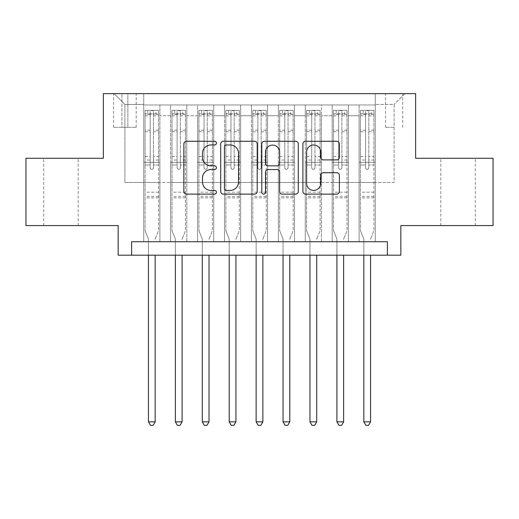 <?xml version="1.0" encoding="UTF-8"?>
<svg xmlns="http://www.w3.org/2000/svg" width="519" height="519" viewBox="0 0 519 519"><rect width="100%" height="100%" fill="white"/><g stroke="black" fill="none" stroke-linecap="round" stroke-linejoin="round"><path stroke-width="0.39" stroke-dasharray="2.6 1.95" d="M216.423 143.121A1.849 1.849 0 0 0 214.574 141.272L186.496 141.272A2.64 2.64 0 0 0 183.856 143.912L183.856 191.479A2.64 2.64 0 0 0 186.496 194.119L214.574 194.119A1.849 1.849 0 0 0 216.423 192.27A1.849 1.849 0 0 0 214.574 190.421L210.941 190.421A8.453 8.453 0 0 1 202.488 181.968L202.488 178.004A8.453 8.453 0 0 1 210.941 169.544L214.574 169.544A1.849 1.849 0 0 0 216.423 167.695A1.849 1.849 0 0 0 214.574 165.846L210.941 165.846A8.453 8.453 0 0 1 202.488 157.387L202.488 153.423A8.453 8.453 0 0 1 210.941 144.97L214.574 144.97A1.849 1.849 0 0 0 216.423 143.121M458.05 158.276L475.281 158.276L458.05 158.276M458.05 225.577L475.281 225.577L458.05 225.577M60.95 158.276L43.719 158.276L60.95 158.276M60.95 225.577L43.719 225.577L60.95 225.577M394.109 93.66L385.494 93.66L394.109 93.66M394.109 127.311L385.494 127.311L394.109 127.311M493.05 158.276L493.05 225.577L400.843 225.577L400.843 255.192L118.157 255.192L118.157 225.577L25.95 225.577L25.95 158.276L103.352 158.276L103.352 93.66L415.648 93.66L415.648 158.276L493.05 158.276M375.263 241.731L375.263 104.968L143.737 104.968L143.737 241.731L159.891 241.731L143.737 241.731L159.891 241.731L143.737 241.731L143.737 104.968L159.891 104.968L159.891 241.731L159.891 104.968L159.891 182.5L170.654 182.5L159.891 182.5L159.891 104.968L143.737 104.968L375.263 104.968L375.263 241.731L359.109 241.731L359.109 104.968L332.192 104.968L332.192 241.731L332.192 104.968L348.346 104.968L348.346 241.731L348.346 104.968L348.346 182.5L348.346 104.968L359.109 104.968L359.109 241.731L375.263 241.731L359.109 241.731L375.263 241.731L375.263 104.429L375.263 182.5L394.109 182.5L394.109 104.429L375.263 104.429L394.109 104.429L394.109 182.5L375.263 182.5L375.263 162.311L375.263 241.731M332.192 241.731L348.346 241.731L332.192 241.731L348.346 241.731L332.192 241.731L332.192 162.311L332.192 182.5L321.423 182.5L321.423 115.737L321.423 182.5L332.192 182.5L332.192 115.737L332.192 182.5L359.109 182.5L348.346 182.5L348.346 162.311L348.346 182.5L332.192 182.5L332.192 162.311L348.346 162.311L348.346 241.731L348.346 162.311L332.192 162.311L332.192 241.731M321.423 241.731L321.423 104.968L305.269 104.968L305.269 241.731L305.269 104.968L321.423 104.968L321.423 241.731L305.269 241.731L321.423 241.731L305.269 241.731L321.423 241.731L321.423 162.311L321.423 241.731M294.5 241.731L294.5 104.968L278.346 104.968L278.346 241.731L278.346 104.968L294.5 104.968L294.5 241.731L278.346 241.731L294.5 241.731L278.346 241.731L294.5 241.731L294.5 115.737L294.5 182.5L305.269 182.5L294.5 182.5L294.5 162.311L294.5 241.731M267.577 241.731L267.577 104.968L251.423 104.968L251.423 241.731L251.423 104.968L267.577 104.968L267.577 241.731L251.423 241.731L267.577 241.731L251.423 241.731L267.577 241.731L267.577 115.737L267.577 182.5L278.346 182.5L267.577 182.5L267.577 162.311L267.577 241.731M240.654 241.731L240.654 104.968L224.5 104.968L224.5 241.731L224.5 104.968L240.654 104.968L240.654 241.731L224.5 241.731L240.654 241.731L224.5 241.731L240.654 241.731L240.654 115.737L240.654 182.5L251.423 182.5L240.654 182.5L240.654 162.311L240.654 241.731M213.731 241.731L213.731 104.968L197.577 104.968L197.577 241.731L197.577 104.968L213.731 104.968L213.731 241.731L197.577 241.731L213.731 241.731L197.577 241.731L213.731 241.731L213.731 115.737L213.731 182.5L224.5 182.5L213.731 182.5L213.731 162.311L213.731 241.731M186.808 241.731L186.808 104.968L170.654 104.968L170.654 241.731L170.654 104.968L186.808 104.968L186.808 241.731L170.654 241.731L186.808 241.731L170.654 241.731L186.808 241.731L186.808 162.311L186.808 241.731M359.109 115.737L359.109 182.5L359.109 104.968L359.109 115.737L348.346 115.737L359.109 115.737M305.269 115.737L305.269 182.5L305.269 104.968L294.5 104.968L294.5 115.737L294.5 104.968L305.269 104.968L305.269 115.737L294.5 115.737L305.269 115.737M278.346 115.737L278.346 182.5L278.346 104.968L267.577 104.968L267.577 115.737L267.577 104.968L278.346 104.968L278.346 115.737L267.577 115.737L278.346 115.737M251.423 115.737L251.423 182.5L251.423 104.968L240.654 104.968L240.654 115.737L240.654 104.968L251.423 104.968L251.423 115.737L240.654 115.737L251.423 115.737M224.5 115.737L224.5 182.5L224.5 104.968L213.731 104.968L213.731 115.737L213.731 104.968L224.5 104.968L224.5 115.737L213.731 115.737L224.5 115.737M186.808 115.737L186.808 182.5L186.808 104.968L186.808 115.737L197.577 115.737L197.577 182.5L186.808 182.5L197.577 182.5L197.577 104.968L186.808 104.968L197.577 104.968L197.577 115.737L186.808 115.737M131.618 255.192L131.618 241.731L131.618 255.192L131.618 241.731L387.382 241.731L131.618 241.731L387.382 241.731L387.382 255.192M121.926 93.66L113.583 93.66L121.926 93.66L121.926 127.311L113.583 127.311L127.849 127.311L121.926 127.311L121.926 93.66M127.849 93.66L136.199 93.66L127.849 93.66L127.849 127.311L136.199 127.311L127.849 127.311L127.849 93.66M375.263 93.66L143.737 93.66L404.878 93.66L375.263 93.66L375.263 104.968L375.263 93.66M143.737 93.66L114.122 93.66L143.737 93.66L143.737 182.5L124.891 182.5L124.891 104.429L143.737 104.429L124.891 104.429L114.122 93.66L124.891 104.429L124.891 182.5L143.737 182.5L143.737 93.66M170.654 115.737L170.654 182.5L170.654 104.968L159.891 104.968L170.654 104.968L170.654 115.737L159.891 115.737L170.654 115.737M332.192 104.968L321.423 104.968L321.423 115.737L321.423 104.968L332.192 104.968L332.192 115.737L332.192 104.968M305.269 182.5L321.423 182.5L305.269 182.5L305.269 162.311L305.269 182.5M278.346 182.5L294.5 182.5L278.346 182.5L278.346 162.311L278.346 182.5M251.423 182.5L267.577 182.5L251.423 182.5L251.423 162.311L251.423 182.5M224.5 182.5L240.654 182.5L224.5 182.5L224.5 162.311L224.5 182.5M197.577 182.5L213.731 182.5L197.577 182.5L197.577 162.311L197.577 182.5M170.654 182.5L186.808 182.5L186.808 162.311L186.808 182.5L170.654 182.5L170.654 162.311L186.808 162.311L170.654 162.311L170.654 241.731L170.654 182.5M143.737 182.5L159.891 182.5L159.891 162.311L159.891 241.731L159.891 162.311L159.891 182.5L143.737 182.5L143.737 162.311L159.891 162.311L143.737 162.311L143.737 241.731L143.737 182.5M359.109 182.5L375.263 182.5L359.109 182.5L359.109 162.311L359.109 182.5M143.737 162.311L159.891 162.311L143.737 162.311M170.654 162.311L186.808 162.311L170.654 162.311M197.577 162.311L213.731 162.311L197.577 162.311L197.577 241.731L197.577 162.311L213.731 162.311L197.577 162.311M224.5 162.311L240.654 162.311L224.5 162.311L224.5 241.731L224.5 162.311L240.654 162.311L224.5 162.311M251.423 162.311L267.577 162.311L251.423 162.311L251.423 241.731L251.423 162.311L267.577 162.311L251.423 162.311M278.346 162.311L294.5 162.311L278.346 162.311L278.346 241.731L278.346 162.311L294.5 162.311L278.346 162.311M305.269 162.311L321.423 162.311L305.269 162.311L305.269 241.731L305.269 162.311L321.423 162.311L305.269 162.311M332.192 162.311L348.346 162.311L332.192 162.311M359.109 162.311L375.263 162.311L359.109 162.311L359.109 241.731L359.109 162.311L375.263 162.311L359.109 162.311M404.878 93.66L394.109 104.429L404.878 93.66M257.19 191.479L257.19 143.912A2.64 2.64 0 0 0 254.544 141.272L223.365 141.272A2.64 2.64 0 0 0 220.718 143.912L220.718 191.479A2.64 2.64 0 0 0 223.365 194.119L254.544 194.119A2.64 2.64 0 0 0 257.19 191.479M226.271 144.97A1.849 1.849 0 0 0 224.422 146.819L224.422 188.572A1.849 1.849 0 0 0 226.271 190.421L230.099 190.421A8.453 8.453 0 0 0 238.558 181.968L238.558 153.423A8.453 8.453 0 0 0 230.099 144.97L226.271 144.97M264.456 141.272L295.635 141.272A2.64 2.64 0 0 1 298.282 143.912L298.282 191.479A2.64 2.64 0 0 1 295.635 194.119L282.291 194.119A2.64 2.64 0 0 1 279.65 191.479L279.65 172.185A2.64 2.64 0 0 0 277.01 169.544L268.154 169.544A2.64 2.64 0 0 0 265.514 172.185L265.514 192.27A1.849 1.849 0 0 1 263.665 194.119A1.849 1.849 0 0 1 261.81 192.27L261.81 143.912A2.64 2.64 0 0 1 264.456 141.272M279.65 152.171A7.071 7.071 0 0 0 272.579 145.099A7.071 7.071 0 0 0 265.514 152.171L265.514 163.206A2.64 2.64 0 0 0 268.154 165.846L277.01 165.846A2.64 2.64 0 0 0 279.65 163.206L279.65 152.171M323.382 159.897L336.727 159.897A2.64 2.64 0 0 0 339.374 157.257L339.374 143.912A2.64 2.64 0 0 0 336.727 141.272L305.548 141.272A2.64 2.64 0 0 0 302.901 143.912L302.901 191.479A2.64 2.64 0 0 0 305.548 194.119L336.727 194.119A2.64 2.64 0 0 0 339.374 191.479L339.374 175.357A2.64 2.64 0 0 0 336.727 172.717L323.382 172.717A2.64 2.64 0 0 0 320.742 175.357L320.742 183.35A7.071 7.071 0 0 1 313.671 190.421A7.071 7.071 0 0 1 306.606 183.35L306.606 152.041A7.071 7.071 0 0 1 313.671 144.97A7.071 7.071 0 0 1 320.742 152.041L320.742 157.257A2.64 2.64 0 0 0 323.382 159.897M150.199 167.695A1.615 1.615 0 0 0 151.814 169.311A1.615 1.615 0 0 1 150.199 167.695L150.199 164.997L150.199 167.695M158.477 110.352L155.849 110.352L155.849 113.849L158.542 113.856L158.542 110.352L145.08 110.352L145.08 230.696L145.08 164.997L150.199 164.997L150.199 160.014L145.08 160.014M145.08 110.352L145.08 164.997L150.199 164.997L150.199 114.556C151.269 113.622 152.346 113.622 153.429 114.556L153.429 156.517L158.542 156.517L158.542 230.696L158.542 164.997L153.429 164.997L153.429 167.695A1.615 1.615 0 0 1 151.814 169.311A1.615 1.615 0 0 0 153.429 167.695L153.429 156.517M158.542 113.856L158.542 156.517M158.542 110.352L158.542 164.997L153.429 164.997L153.429 110.683L150.199 110.683L150.199 160.014M155.849 110.352L145.145 110.352M155.849 113.849L147.772 113.849L147.772 110.352M145.08 113.856L158.477 113.849M145.145 113.849L147.772 113.849M155.369 238.571L158.542 230.696L155.369 238.571A2.692 2.692 0 0 0 155.175 239.577A2.692 2.692 0 0 1 155.369 238.571M148.447 255.192L148.447 239.577A2.692 2.692 0 0 0 148.252 238.571L145.08 230.696L148.252 238.571A2.692 2.692 0 0 1 148.447 239.577L148.447 421.843L155.175 421.843L155.175 255.192M158.542 197.849L145.08 197.849M148.447 421.843L150.465 425.34L153.157 425.34L155.175 421.843M150.199 114.556L150.199 110.683M153.429 114.556L153.429 110.683M177.115 167.695A1.615 1.615 0 0 0 178.731 169.311A1.615 1.615 0 0 1 177.115 167.695L177.115 164.997L177.115 167.695M185.4 110.352L182.772 110.352L182.772 113.849L185.465 113.856L185.465 110.352L172.003 110.352L172.003 230.696L172.003 164.997L177.115 164.997L177.115 160.014L172.003 160.014M172.003 110.352L172.003 164.997L177.115 164.997L177.115 114.556C178.192 113.622 179.269 113.622 180.346 114.556L180.346 156.517L185.465 156.517L185.465 230.696L185.465 164.997L180.346 164.997L180.346 167.695A1.615 1.615 0 0 1 178.731 169.311A1.615 1.615 0 0 0 180.346 167.695L180.346 156.517M185.465 113.856L185.465 156.517M185.465 110.352L185.465 164.997L180.346 164.997L180.346 110.683L177.115 110.683L177.115 160.014M182.772 110.352L172.068 110.352M182.772 113.849L174.695 113.849L174.695 110.352M172.003 113.856L185.4 113.849M172.068 113.849L174.695 113.849M182.292 238.571L185.465 230.696L182.292 238.571A2.692 2.692 0 0 0 182.098 239.577A2.692 2.692 0 0 1 182.292 238.571M175.37 255.192L175.37 239.577A2.692 2.692 0 0 0 175.175 238.571L172.003 230.696L175.175 238.571A2.692 2.692 0 0 1 175.37 239.577L175.37 421.843L182.098 421.843L182.098 255.192M185.465 197.849L172.003 197.849M175.37 421.843L177.388 425.34L180.08 425.34L182.098 421.843M177.115 114.556L177.115 110.683M180.346 114.556L180.346 110.683M204.038 167.695A1.615 1.615 0 0 0 205.654 169.311A1.615 1.615 0 0 1 204.038 167.695L204.038 164.997L204.038 167.695M212.316 110.352L209.695 110.352L209.695 113.849L212.388 113.856L212.388 110.352L198.926 110.352L198.926 230.696L198.926 164.997L204.038 164.997L204.038 160.014L198.926 160.014M198.926 110.352L198.926 164.997L204.038 164.997L204.038 114.556C205.115 113.622 206.192 113.622 207.269 114.556L207.269 156.517L212.388 156.517L212.388 230.696L212.388 164.997L207.269 164.997L207.269 167.695A1.615 1.615 0 0 1 205.654 169.311A1.615 1.615 0 0 0 207.269 167.695L207.269 156.517M212.388 113.856L212.388 156.517M212.388 110.352L212.388 164.997L207.269 164.997L207.269 110.683L204.038 110.683L204.038 160.014M209.695 110.352L198.991 110.352M209.695 113.849L201.619 113.849L201.619 110.352M198.926 113.856L212.316 113.849M198.991 113.849L201.619 113.849M209.215 238.571L212.388 230.696L209.215 238.571A2.692 2.692 0 0 0 209.021 239.577A2.692 2.692 0 0 1 209.215 238.571M202.293 255.192L202.293 239.577A2.692 2.692 0 0 0 202.099 238.571L198.926 230.696L202.099 238.571A2.692 2.692 0 0 1 202.293 239.577L202.293 421.843L209.021 421.843L209.021 255.192M212.388 197.849L198.926 197.849M202.293 421.843L204.311 425.34L207.003 425.34L209.021 421.843M204.038 114.556L204.038 110.683M207.269 114.556L207.269 110.683M230.961 167.695A1.615 1.615 0 0 0 232.577 169.311A1.615 1.615 0 0 1 230.961 167.695L230.961 164.997L230.961 167.695M239.24 110.352L236.619 110.352L236.619 113.849L239.311 113.856L239.311 110.352L225.849 110.352L225.849 230.696L225.849 164.997L230.961 164.997L230.961 160.014L225.849 160.014M225.849 110.352L225.849 164.997L230.961 164.997L230.961 114.556C232.038 113.622 233.115 113.622 234.192 114.556L234.192 156.517L239.311 156.517L239.311 230.696L239.311 164.997L234.192 164.997L234.192 167.695A1.615 1.615 0 0 1 232.577 169.311A1.615 1.615 0 0 0 234.192 167.695L234.192 156.517M239.311 113.856L239.311 156.517M239.311 110.352L239.311 164.997L234.192 164.997L234.192 110.683L230.961 110.683L230.961 160.014M236.619 110.352L225.914 110.352M236.619 113.849L228.542 113.849L228.542 110.352M225.849 113.856L239.24 113.849M225.914 113.849L228.542 113.849M236.139 238.571L239.311 230.696L236.139 238.571A2.692 2.692 0 0 0 235.944 239.577A2.692 2.692 0 0 1 236.139 238.571M229.21 255.192L229.21 239.577A2.692 2.692 0 0 0 229.015 238.571L225.849 230.696L229.015 238.571A2.692 2.692 0 0 1 229.21 239.577L229.21 421.843L235.944 421.843L235.944 255.192M239.311 197.849L225.849 197.849M229.21 421.843L231.234 425.34L233.926 425.34L235.944 421.843M230.961 114.556L230.961 110.683M234.192 114.556L234.192 110.683M257.885 167.695A1.615 1.615 0 0 0 259.5 169.311A1.615 1.615 0 0 1 257.885 167.695L257.885 164.997L257.885 167.695M266.163 110.352L263.535 110.352L263.535 113.849L266.228 113.856L266.228 110.352L252.772 110.352L252.772 230.696L252.772 164.997L257.885 164.997L257.885 160.014L252.772 160.014M252.772 110.352L252.772 164.997L257.885 164.997L257.885 114.556C258.962 113.622 260.038 113.622 261.115 114.556L261.115 156.517L266.228 156.517L266.228 230.696L266.228 164.997L261.115 164.997L261.115 167.695A1.615 1.615 0 0 1 259.5 169.311A1.615 1.615 0 0 0 261.115 167.695L261.115 156.517M266.228 113.856L266.228 156.517M266.228 110.352L266.228 164.997L261.115 164.997L261.115 110.683L257.885 110.683L257.885 160.014M263.535 110.352L252.837 110.352M263.535 113.849L255.465 113.849L255.465 110.352M252.772 113.856L266.163 113.849M252.837 113.849L255.465 113.849M263.062 238.571L266.228 230.696L263.062 238.571A2.692 2.692 0 0 0 262.867 239.577A2.692 2.692 0 0 1 263.062 238.571M256.133 255.192L256.133 239.577A2.692 2.692 0 0 0 255.938 238.571L252.772 230.696L255.938 238.571A2.692 2.692 0 0 1 256.133 239.577L256.133 421.843L262.867 421.843L262.867 255.192M266.228 197.849L252.772 197.849M256.133 421.843L258.157 425.34L260.843 425.34L262.867 421.843M257.885 114.556L257.885 110.683M261.115 114.556L261.115 110.683M284.808 167.695A1.615 1.615 0 0 0 286.423 169.311A1.615 1.615 0 0 1 284.808 167.695L284.808 164.997L284.808 167.695M293.086 110.352L290.458 110.352L290.458 113.849L293.151 113.856L293.151 110.352L279.689 110.352L279.689 230.696L279.689 164.997L284.808 164.997L284.808 160.014L279.689 160.014M279.689 110.352L279.689 164.997L284.808 164.997L284.808 114.556C285.878 113.622 286.955 113.622 288.039 114.556L288.039 156.517L293.151 156.517L293.151 230.696L293.151 164.997L288.039 164.997L288.039 167.695A1.615 1.615 0 0 1 286.423 169.311A1.615 1.615 0 0 0 288.039 167.695L288.039 156.517M293.151 113.856L293.151 156.517M293.151 110.352L293.151 164.997L288.039 164.997L288.039 110.683L284.808 110.683L284.808 160.014M290.458 110.352L279.76 110.352M290.458 113.849L282.381 113.849L282.381 110.352M279.689 113.856L293.086 113.849M279.76 113.849L282.381 113.849M289.985 238.571L293.151 230.696L289.985 238.571A2.692 2.692 0 0 0 289.79 239.577A2.692 2.692 0 0 1 289.985 238.571M283.056 255.192L283.056 239.577A2.692 2.692 0 0 0 282.861 238.571L279.689 230.696L282.861 238.571A2.692 2.692 0 0 1 283.056 239.577L283.056 421.843L289.79 421.843L289.79 255.192M293.151 197.849L279.689 197.849M283.056 421.843L285.074 425.34L287.766 425.34L289.79 421.843M284.808 114.556L284.808 110.683M288.039 114.556L288.039 110.683M311.731 167.695A1.615 1.615 0 0 0 313.346 169.311A1.615 1.615 0 0 1 311.731 167.695L311.731 164.997L311.731 167.695M320.009 110.352L317.381 110.352L317.381 113.849L320.074 113.856L320.074 110.352L306.612 110.352L306.612 230.696L306.612 164.997L311.731 164.997L311.731 160.014L306.612 160.014M306.612 110.352L306.612 164.997L311.731 164.997L311.731 114.556C312.801 113.622 313.878 113.622 314.962 114.556L314.962 156.517L320.074 156.517L320.074 230.696L320.074 164.997L314.962 164.997L314.962 167.695A1.615 1.615 0 0 1 313.346 169.311A1.615 1.615 0 0 0 314.962 167.695L314.962 156.517M320.074 113.856L320.074 156.517M320.074 110.352L320.074 164.997L314.962 164.997L314.962 110.683L311.731 110.683L311.731 160.014M317.381 110.352L306.684 110.352M317.381 113.849L309.305 113.849L309.305 110.352M306.612 113.856L320.009 113.849M306.684 113.849L309.305 113.849M316.901 238.571L320.074 230.696L316.901 238.571A2.692 2.692 0 0 0 316.707 239.577A2.692 2.692 0 0 1 316.901 238.571M309.979 255.192L309.979 239.577A2.692 2.692 0 0 0 309.785 238.571L306.612 230.696L309.785 238.571A2.692 2.692 0 0 1 309.979 239.577L309.979 421.843L316.707 421.843L316.707 255.192M320.074 197.849L306.612 197.849M309.979 421.843L311.997 425.34L314.689 425.34L316.707 421.843M311.731 114.556L311.731 110.683M314.962 114.556L314.962 110.683M338.654 167.695A1.615 1.615 0 0 0 340.269 169.311A1.615 1.615 0 0 1 338.654 167.695L338.654 164.997L338.654 167.695M346.932 110.352L344.305 110.352L344.305 113.849L346.997 113.856L346.997 110.352L333.535 110.352L333.535 230.696L333.535 164.997L338.654 164.997L338.654 160.014L333.535 160.014M333.535 110.352L333.535 164.997L338.654 164.997L338.654 114.556C339.724 113.622 340.801 113.622 341.885 114.556L341.885 156.517L346.997 156.517L346.997 230.696L346.997 164.997L341.885 164.997L341.885 167.695A1.615 1.615 0 0 1 340.269 169.311A1.615 1.615 0 0 0 341.885 167.695L341.885 156.517M346.997 113.856L346.997 156.517M346.997 110.352L346.997 164.997L341.885 164.997L341.885 110.683L338.654 110.683L338.654 160.014M344.305 110.352L333.6 110.352M344.305 113.849L336.228 113.849L336.228 110.352M333.535 113.856L346.932 113.849M333.6 113.849L336.228 113.849M343.825 238.571L346.997 230.696L343.825 238.571A2.692 2.692 0 0 0 343.63 239.577A2.692 2.692 0 0 1 343.825 238.571M336.902 255.192L336.902 239.577A2.692 2.692 0 0 0 336.708 238.571L333.535 230.696L336.708 238.571A2.692 2.692 0 0 1 336.902 239.577L336.902 421.843L343.63 421.843L343.63 255.192M346.997 197.849L333.535 197.849M336.902 421.843L338.92 425.34L341.612 425.34L343.63 421.843M338.654 114.556L338.654 110.683M341.885 114.556L341.885 110.683M365.571 167.695A1.615 1.615 0 0 0 367.186 169.311A1.615 1.615 0 0 1 365.571 167.695L365.571 164.997L365.571 167.695M373.855 110.352L371.228 110.352L371.228 113.849L373.92 113.856L373.92 110.352L360.458 110.352L360.458 230.696L360.458 164.997L365.571 164.997L365.571 160.014L360.458 160.014M360.458 110.352L360.458 164.997L365.571 164.997L365.571 114.556C366.648 113.622 367.724 113.622 368.801 114.556L368.801 156.517L373.92 156.517L373.92 230.696L373.92 164.997L368.801 164.997L368.801 167.695A1.615 1.615 0 0 1 367.186 169.311A1.615 1.615 0 0 0 368.801 167.695L368.801 156.517M373.92 113.856L373.92 156.517M373.92 110.352L373.92 164.997L368.801 164.997L368.801 110.683L365.571 110.683L365.571 160.014M371.228 110.352L360.523 110.352M371.228 113.849L363.151 113.849L363.151 110.352M360.458 113.856L373.855 113.849M360.523 113.849L363.151 113.849M370.748 238.571L373.92 230.696L370.748 238.571A2.692 2.692 0 0 0 370.553 239.577A2.692 2.692 0 0 1 370.748 238.571M363.825 255.192L363.825 239.577A2.692 2.692 0 0 0 363.631 238.571L360.458 230.696L363.631 238.571A2.692 2.692 0 0 1 363.825 239.577L363.825 421.843L370.553 421.843L370.553 255.192M373.92 197.849L360.458 197.849M363.825 421.843L365.843 425.34L368.535 425.34L370.553 421.843M365.571 114.556L365.571 110.683M368.801 114.556L368.801 110.683M332.192 115.737L321.423 115.737L332.192 115.737M158.542 192.192L145.08 192.192M158.542 160.014L153.429 160.014M145.08 156.517L150.199 156.517M150.199 130.172L145.08 130.172M158.542 130.172L153.429 130.172M145.08 131.748L150.199 131.748M153.429 131.748L158.542 131.748M150.199 114.284L145.08 114.284M145.08 115.854L150.199 115.854M158.542 114.284L153.429 114.284M153.429 115.854L158.542 115.854M158.542 196.331L145.08 196.331M185.465 192.192L172.003 192.192M185.465 160.014L180.346 160.014M172.003 156.517L177.115 156.517M177.115 130.172L172.003 130.172M185.465 130.172L180.346 130.172M172.003 131.748L177.115 131.748M180.346 131.748L185.465 131.748M177.115 114.284L172.003 114.284M172.003 115.854L177.115 115.854M185.465 114.284L180.346 114.284M180.346 115.854L185.465 115.854M185.465 196.331L172.003 196.331M212.388 192.192L198.926 192.192M212.388 160.014L207.269 160.014M198.926 156.517L204.038 156.517M204.038 130.172L198.926 130.172M212.388 130.172L207.269 130.172M198.926 131.748L204.038 131.748M207.269 131.748L212.388 131.748M204.038 114.284L198.926 114.284M198.926 115.854L204.038 115.854M212.388 114.284L207.269 114.284M207.269 115.854L212.388 115.854M212.388 196.331L198.926 196.331M239.311 192.192L225.849 192.192M239.311 160.014L234.192 160.014M225.849 156.517L230.961 156.517M230.961 130.172L225.849 130.172M239.311 130.172L234.192 130.172M225.849 131.748L230.961 131.748M234.192 131.748L239.311 131.748M230.961 114.284L225.849 114.284M225.849 115.854L230.961 115.854M239.311 114.284L234.192 114.284M234.192 115.854L239.311 115.854M239.311 196.331L225.849 196.331M266.228 192.192L252.772 192.192M266.228 160.014L261.115 160.014M252.772 156.517L257.885 156.517M257.885 130.172L252.772 130.172M266.228 130.172L261.115 130.172M252.772 131.748L257.885 131.748M261.115 131.748L266.228 131.748M257.885 114.284L252.772 114.284M252.772 115.854L257.885 115.854M266.228 114.284L261.115 114.284M261.115 115.854L266.228 115.854M266.228 196.331L252.772 196.331M293.151 192.192L279.689 192.192M293.151 160.014L288.039 160.014M279.689 156.517L284.808 156.517M284.808 130.172L279.689 130.172M293.151 130.172L288.039 130.172M279.689 131.748L284.808 131.748M288.039 131.748L293.151 131.748M284.808 114.284L279.689 114.284M279.689 115.854L284.808 115.854M293.151 114.284L288.039 114.284M288.039 115.854L293.151 115.854M293.151 196.331L279.689 196.331M320.074 192.192L306.612 192.192M320.074 160.014L314.962 160.014M306.612 156.517L311.731 156.517M311.731 130.172L306.612 130.172M320.074 130.172L314.962 130.172M306.612 131.748L311.731 131.748M314.962 131.748L320.074 131.748M311.731 114.284L306.612 114.284M306.612 115.854L311.731 115.854M320.074 114.284L314.962 114.284M314.962 115.854L320.074 115.854M320.074 196.331L306.612 196.331M346.997 192.192L333.535 192.192M346.997 160.014L341.885 160.014M333.535 156.517L338.654 156.517M338.654 130.172L333.535 130.172M346.997 130.172L341.885 130.172M333.535 131.748L338.654 131.748M341.885 131.748L346.997 131.748M338.654 114.284L333.535 114.284M333.535 115.854L338.654 115.854M346.997 114.284L341.885 114.284M341.885 115.854L346.997 115.854M346.997 196.331L333.535 196.331M373.92 192.192L360.458 192.192M373.92 160.014L368.801 160.014M360.458 156.517L365.571 156.517M365.571 130.172L360.458 130.172M373.92 130.172L368.801 130.172M360.458 131.748L365.571 131.748M368.801 131.748L373.92 131.748M365.571 114.284L360.458 114.284M360.458 115.854L365.571 115.854M373.92 114.284L368.801 114.284M368.801 115.854L373.92 115.854M373.92 196.331L360.458 196.331M440.819 225.577L440.819 158.276M43.719 225.577L43.719 158.276M385.494 127.311L385.494 93.66M113.583 127.311L113.583 93.66M136.199 127.311L136.199 93.66M402.725 127.311L402.725 93.66M78.181 225.577L78.181 158.276M475.281 225.577L475.281 158.276"/><path stroke-width="0.78" d="M216.423 143.121A1.849 1.849 0 0 0 214.574 141.272L186.496 141.272A2.64 2.64 0 0 0 183.856 143.912L183.856 191.479A2.64 2.64 0 0 0 186.496 194.119L214.574 194.119A1.849 1.849 0 0 0 216.423 192.27A1.849 1.849 0 0 0 214.574 190.421L210.941 190.421A8.453 8.453 0 0 1 202.488 181.968L202.488 178.004A8.453 8.453 0 0 1 210.941 169.544L214.574 169.544A1.849 1.849 0 0 0 216.423 167.695A1.849 1.849 0 0 0 214.574 165.846L210.941 165.846A8.453 8.453 0 0 1 202.488 157.387L202.488 153.423A8.453 8.453 0 0 1 210.941 144.97L214.574 144.97A1.849 1.849 0 0 0 216.423 143.121M336.727 159.897A2.64 2.64 0 0 0 339.374 157.257L339.374 143.912A2.64 2.64 0 0 0 336.727 141.272L305.548 141.272A2.64 2.64 0 0 0 302.901 143.912L302.901 191.479A2.64 2.64 0 0 0 305.548 194.119L336.727 194.119A2.64 2.64 0 0 0 339.374 191.479L339.374 175.357A2.64 2.64 0 0 0 336.727 172.717L323.382 172.717A2.64 2.64 0 0 0 320.742 175.357L320.742 183.35A7.071 7.071 0 0 1 313.671 190.421A7.071 7.071 0 0 1 306.606 183.35L306.606 152.041A7.071 7.071 0 0 1 313.671 144.97A7.071 7.071 0 0 1 320.742 152.041L320.742 157.257A2.64 2.64 0 0 0 323.382 159.897L336.727 159.897M387.382 255.192L400.843 255.192L400.843 225.577L493.05 225.577L493.05 158.276L415.648 158.276L415.648 93.66L103.352 93.66L103.352 158.276L25.95 158.276L25.95 225.577L118.157 225.577L118.157 255.192L387.382 255.192L387.382 241.731L131.618 241.731L131.618 255.192M257.19 143.912A2.64 2.64 0 0 0 254.544 141.272L223.365 141.272A2.64 2.64 0 0 0 220.718 143.912L220.718 191.479A2.64 2.64 0 0 0 223.365 194.119L254.544 194.119A2.64 2.64 0 0 0 257.19 191.479L257.19 143.912M264.456 141.272L295.635 141.272A2.64 2.64 0 0 1 298.282 143.912L298.282 191.479A2.64 2.64 0 0 1 295.635 194.119L282.291 194.119A2.64 2.64 0 0 1 279.65 191.479L279.65 172.185A2.64 2.64 0 0 0 277.01 169.544L268.154 169.544A2.64 2.64 0 0 0 265.514 172.185L265.514 192.27A1.849 1.849 0 0 1 263.665 194.119A1.849 1.849 0 0 1 261.81 192.27L261.81 143.912A2.64 2.64 0 0 1 264.456 141.272M226.271 144.97A1.849 1.849 0 0 0 224.422 146.819L224.422 188.572A1.849 1.849 0 0 0 226.271 190.421L230.099 190.421A8.453 8.453 0 0 0 238.558 181.968L238.558 153.423A8.453 8.453 0 0 0 230.099 144.97L226.271 144.97M279.65 152.171A7.071 7.071 0 0 0 272.579 145.099A7.071 7.071 0 0 0 265.514 152.171L265.514 163.206A2.64 2.64 0 0 0 268.154 165.846L277.01 165.846A2.64 2.64 0 0 0 279.65 163.206L279.65 152.171M148.447 255.192L148.447 421.843L155.175 421.843L155.175 255.192M155.175 421.843L153.157 425.34L150.465 425.34L148.447 421.843M175.37 255.192L175.37 421.843L182.098 421.843L182.098 255.192M182.098 421.843L180.08 425.34L177.388 425.34L175.37 421.843M202.293 255.192L202.293 421.843L209.021 421.843L209.021 255.192M209.021 421.843L207.003 425.34L204.311 425.34L202.293 421.843M229.21 255.192L229.21 421.843L235.944 421.843L235.944 255.192M235.944 421.843L233.926 425.34L231.234 425.34L229.21 421.843M256.133 255.192L256.133 421.843L262.867 421.843L262.867 255.192M262.867 421.843L260.843 425.34L258.157 425.34L256.133 421.843M283.056 255.192L283.056 421.843L289.79 421.843L289.79 255.192M289.79 421.843L287.766 425.34L285.074 425.34L283.056 421.843M309.979 255.192L309.979 421.843L316.707 421.843L316.707 255.192M316.707 421.843L314.689 425.34L311.997 425.34L309.979 421.843M336.902 255.192L336.902 421.843L343.63 421.843L343.63 255.192M343.63 421.843L341.612 425.34L338.92 425.34L336.902 421.843M363.825 255.192L363.825 421.843L370.553 421.843L370.553 255.192M370.553 421.843L368.535 425.34L365.843 425.34L363.825 421.843"/></g></svg>

